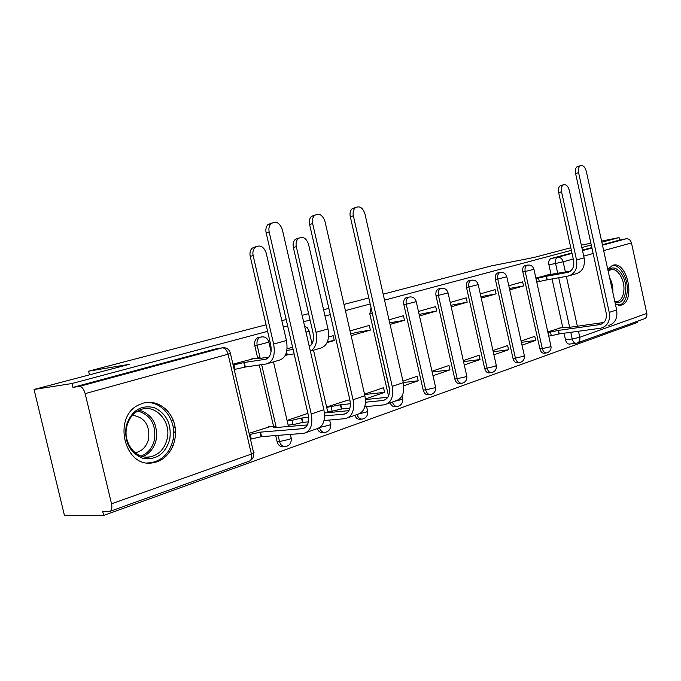 <?xml version="1.0" encoding="UTF-8"?>
<svg xmlns="http://www.w3.org/2000/svg" width="681" height="681" viewBox="0 0 681 681"><rect width="100%" height="100%" fill="white"/><g stroke="black" fill="none" stroke-linecap="round" stroke-linejoin="round"><path stroke-width="1.02" d="M259.359 337.223L257.665 337.708C255.128 339.334 254.166 341.973 254.788 345.625L257.146 345.233C256.516 341.573 257.478 338.925 260.023 337.299L261.793 336.806M407.195 297.35L406.276 297.597C404.097 298.857 403.288 301.206 403.85 304.645L406.242 304.211C405.672 300.764 406.48 298.414 408.668 297.154L409.102 297.001M439.143 288.744L438.334 288.948C436.249 290.14 435.482 292.421 436.036 295.801L438.419 295.367C437.866 291.979 438.632 289.697 440.726 288.506L441.654 288.284M469.396 280.581L468.69 280.768C466.689 281.9 465.966 284.113 466.502 287.425L468.886 286.982C468.341 283.671 469.073 281.449 471.065 280.317L471.907 280.121M498.1 272.843L497.47 273.004C495.555 274.085 494.866 276.239 495.393 279.482L497.768 279.04C497.241 275.796 497.93 273.634 499.837 272.553L500.595 272.383M525.357 265.496L524.796 265.641C522.965 266.671 522.31 268.765 522.829 271.94L525.196 271.489C524.676 268.314 525.332 266.211 527.154 265.19L527.835 265.028M615.471 304.509L621.378 305.071C635.977 301.096 627.065 260.185 612.687 265.309L607.758 269.293M156.928 461.837C170.276 457.402 178.345 440.113 174.617 424.765C171.084 409.358 156.494 399.151 143.01 403.178L138.898 404.829C112.152 416.661 124.351 468.239 152.535 462.85L156.928 461.837M267.607 331.341L72.033 383.505L34.05 389.472L64.457 515.543L103.665 515.449L637.586 322.368L637.348 321.296M601.587 241.091L619.08 237.592L601.825 242.198M591.278 245.007L581.846 247.526M571.35 250.327L384.544 300.151M370.192 303.981L345.386 310.596M330.294 314.622L325.024 316.027M310.076 320.019L303.59 321.747M287.68 325.986L283.347 327.144M581.327 245.143L590.887 243.236M383.182 294.166L491.103 265.948L534.091 257.444L570.789 247.756M34.05 389.472L129.313 364.326L88.59 371.179L266.084 324.777M281.84 320.657L286.19 319.525M302.117 315.354L308.612 313.66M323.577 309.744L328.855 308.365M343.973 304.416L368.813 297.92M103.665 515.449L102.746 511.618L109.42 511.567C111.675 510.886 112.374 508.298 111.522 503.795L85.159 393.618C83.848 389.106 81.941 386.706 79.439 386.399L222.108 347.846L216.422 348.808M72.033 383.505L72.961 387.37L79.209 386.416M575.939 343.267L569.648 344.075C567.733 344.245 566.354 342.841 565.519 339.862L564.047 333.23M562.795 327.57L552.044 278.929M551.023 274.29L548.912 264.764L555.568 263.504C555.058 260.38 555.67 258.329 557.416 257.35L572.031 253.392M619.08 237.592L619.625 240.078L626.375 238.742C628.912 238.69 630.606 240.087 631.466 242.938L646.814 313.422C647.214 316.342 646.235 318.18 643.868 318.946L577.794 342.764M522.012 345.131L535.683 340.432L521.391 342.356M535.683 340.432L534.772 336.354L521.093 340.994M509.72 289.927L523.57 285.935L509.397 288.489M523.57 285.935L522.659 281.84L508.792 285.782M493.912 354.784L508.588 349.745L493.231 351.745M508.588 349.745L507.651 345.556L492.959 350.545M481.229 298.142L496.108 293.851L480.897 296.669M496.108 293.851L495.172 289.655L480.275 293.886M464.28 364.973L480.054 359.551L463.531 361.62M480.054 359.551L479.092 355.252L463.301 360.615M451.197 306.808L467.183 302.194L450.848 305.284M467.183 302.194L466.221 297.878L450.209 302.432M432.997 375.725L449.971 369.885L432.163 372.022M449.971 369.885L448.975 365.484L431.992 371.247M419.479 315.95L436.683 310.987L419.121 314.392M436.683 310.987L435.687 306.561L418.457 311.455M403.799 385.752L418.194 380.807L403.271 382.509M418.194 380.807L417.164 376.278L402.956 381.105M390.06 324.428L404.463 320.274L389.702 322.828M404.463 320.274L403.433 315.729L389.013 319.823M365.408 398.955L384.586 392.358L364.599 394.512M384.586 392.358L383.522 387.702L364.514 394.154M351.124 335.656L370.379 330.106L356.435 332.371L350.749 334.005M370.379 330.106L369.315 325.424L350.034 330.898M347.957 400.147L326.608 407.025M327.101 342.586L334.269 340.517L327.51 341.59M334.269 340.517L333.162 335.699L328.548 337.001M269.923 426.672L249.093 433.337M254.064 358.555L232.936 364.182M284.947 446.693L283.015 446.821C280.138 446.906 278.18 445.204 277.141 441.714L275.703 435.551M273.566 426.357L259.291 364.99M257.665 358.002L254.788 345.625M388.519 395.993L369.817 314.001L372.201 313.575L371.988 311.838M430.154 394.588L428.298 394.776C425.88 394.963 424.195 393.405 423.233 390.119L403.85 304.645M461.522 383.326L459.649 383.531C457.343 383.718 455.725 382.203 454.789 378.968L436.036 295.801M491.231 372.669L489.333 372.882C487.136 373.069 485.579 371.579 484.668 368.412L466.502 287.425M519.407 362.556L517.483 362.786C515.389 362.973 513.891 361.509 513.006 358.41L495.393 279.482M546.162 352.954L544.221 353.201C542.221 353.371 540.782 351.941 539.922 348.902L522.829 271.94M172.795 442.897L172.191 443.101M89.466 374.848L88.59 371.179M175.051 426.919L173.178 427.098M173.178 420.16L171.297 420.356M560.616 327.876L547.805 331.928M548.852 274.69L535.87 278.086M312.962 341.436L311.583 341.828M292.592 347.225L287.076 348.791M173.263 445.323L171.365 445.468M288.318 425.446L289.783 424.944M327.731 411.903L328.923 411.494M536.773 282.13L537.42 281.943M317.337 428.715C318.538 431.499 320.325 432.801 322.7 432.622L324.556 432.478M354.784 415.316C355.942 418.151 357.678 419.462 360.002 419.258L361.832 419.096M390.119 402.811C391.252 405.595 392.92 406.88 395.133 406.659L396.98 406.489M371.043 307.727L369.817 314.001M72.961 387.37L215.511 348.961M571.929 252.923L550.776 258.635C549.031 259.623 548.409 261.666 548.912 264.764M619.625 240.078L602.379 244.717M591.84 247.561L582.417 250.097M307.889 413.376L287.152 420.415M570.108 275.49L575.785 273.83C582.485 271.77 585.26 266.441 584.119 257.861L569.256 190.22C567.945 185.879 565.979 184.091 563.34 184.849C561.561 186.092 560.965 188.416 561.561 191.812L558.633 192.519C558.037 189.131 558.641 186.815 560.42 185.572L561.595 185.283M570.44 271.115L545.983 275.209M535.973 278.546L546.468 276.265L547.252 279.789L568.218 276.035C574.926 273.966 577.709 268.603 576.552 259.963L561.561 191.812M547.252 279.789L536.756 282.062M558.633 192.519L573.598 260.517C574.458 266.926 572.406 270.902 567.426 272.46L546.468 276.265M608.388 325.535C615.037 323.492 617.786 318.274 616.645 309.898L586.298 171.254C584.945 166.777 582.945 164.947 580.289 165.764C578.569 167.024 578.007 169.339 578.603 172.727L575.59 173.493C575.002 170.114 575.564 167.798 577.284 166.539L578.51 166.224M603.894 322.479L565.954 327.825L567.086 327.11L559.092 328.097M547.95 332.566L558.446 330.387L559.22 333.894L600.974 328.157C607.631 326.114 610.38 320.87 609.231 312.426L578.603 172.727M575.59 173.493L606.167 312.877C607.026 319.159 604.975 323.049 600.012 324.565L558.446 330.387M559.22 333.894L551.312 335.716L550.529 332.2M548.724 336.065L551.312 335.716M608.065 270.706C614.926 261.632 627.576 276.75 625.643 291.332C624.341 299.989 620.808 303.752 615.054 302.619M614.858 301.734L617.497 301.623C620.995 300.364 623.106 296.856 623.813 291.076C625.218 279.968 617.258 267.088 610.551 269.829L608.193 271.293M618.799 305.428L619.293 305.309C623.66 303.76 626.282 299.385 627.158 292.192C628.733 279.295 620.187 264.032 612.066 265.53M169.773 439.356C165.211 454.108 156.153 460.399 142.61 458.228C129.603 452.644 124.138 441.85 126.198 425.855C131.22 410.898 140.439 404.778 153.88 407.51C166.428 413.29 171.723 423.905 169.773 439.356M126.811 426.468C122.606 442.565 135.953 459.845 149.965 456.9C158.843 454.908 164.564 448.932 167.134 438.956C171.791 420.79 154.161 402.454 139.026 410.345C132.812 413.469 128.743 418.841 126.811 426.468M132.446 415.316C144.508 417.121 149.905 424.978 148.637 438.87C146.67 446.413 142.32 451.018 135.604 452.695L135.144 452.771M147.615 462.927L150.841 462.748C162.257 460.543 169.612 453.069 172.906 440.326C177.869 420.296 161.116 398.836 143.248 403.109M387.285 403.816L395.474 400.913C402.284 398.879 404.889 392.784 403.297 382.628L364.863 213.638C362.692 207.543 359.5 205.585 355.303 207.756C353.337 209.637 352.69 212.327 353.354 215.834L350.281 216.652C349.617 213.153 350.264 210.472 352.239 208.59L355.533 207.577M326.693 407.383L340.781 404.718L341.751 408.966L349.923 408.174M350.281 216.652L389.064 386.757C390.273 394.376 388.34 398.938 383.267 400.437L365.51 402.233M350.4 403.756L340.781 404.718M387.855 397.244L365.459 399.551M349.881 399.951L346.374 400.317M364.803 406.736L384.442 404.82C391.252 402.794 393.839 396.657 392.222 386.399L353.354 215.834M341.751 408.966L332.115 411.188L331.136 406.94M327.663 411.613L332.115 411.188M327.995 328.974L316.027 332.302C317.686 341.709 315.805 347.982 310.366 351.132L320.385 348.212C327.161 346.101 329.698 339.691 327.995 328.974L308.51 244.164C306.229 237.975 302.858 236.077 298.389 238.461C296.329 240.427 295.639 243.168 296.312 246.684L293.349 247.424C292.677 243.926 293.375 241.185 295.426 239.218L298.916 238.061M286.582 351.839L287.288 354.912L294.132 353.865M287.288 354.912L285.211 355.482M293.111 349.447L286.871 350.417M311.081 345.08L309.038 345.403M291.928 347.412L292.609 347.31M293.349 247.424L313.022 332.805C314.23 339.419 312.996 343.999 309.31 346.552M316.027 332.302L296.312 246.684M348.289 417.623L357.219 414.457C364.003 412.448 366.557 406.199 364.88 395.721L324.939 221.274C322.522 214.796 319.048 212.864 314.52 215.485C312.605 217.477 311.983 220.193 312.656 223.623L309.591 224.449C308.927 221.027 309.549 218.32 311.464 216.328L315.099 215.017M287.229 420.722L291.945 420.296L301.896 417.998L302.909 422.373L308.365 421.897M309.591 224.449L349.915 400.079C351.183 407.936 349.293 412.609 344.245 414.099L324.573 415.912M308.587 417.385L301.896 417.998M348.927 410.66L324.428 412.975M324.037 420.517L345.463 418.619C352.239 416.619 354.775 410.328 353.064 399.747L312.656 223.623M302.909 422.373L292.958 424.672L291.945 420.296M288.233 425.08L292.958 424.672M268.229 363.407L279.057 360.249C285.773 358.146 288.242 351.575 286.437 340.517L266.169 252.915C263.607 246.301 259.912 244.462 255.069 247.39C253.111 249.476 252.472 252.217 253.145 255.613L250.208 256.354C249.535 252.966 250.182 250.233 252.14 248.156L256.065 246.616M268.978 357.04L256.933 358.887L259.47 357.755L251.136 359.006M233.123 364.99L244.266 362.496L245.322 367.033L266.348 363.952C273.047 361.858 275.482 355.227 273.651 344.067L253.145 255.613M245.322 367.033L234.179 369.519M250.208 256.354L270.672 344.552C272.034 352.818 270.238 357.738 265.267 359.321L244.266 362.496M306.663 432.358L316.41 428.902C323.16 426.919 325.646 420.517 323.867 409.707L282.3 229.437C279.576 222.483 275.762 220.627 270.859 223.853C269.072 225.947 268.51 228.646 269.174 231.949L266.126 232.774C265.471 229.488 266.033 226.799 267.82 224.704L271.906 222.968M307.352 424.944L273.387 427.736C275.788 426.885 276.46 426.391 275.405 426.255L268.331 426.808M249.382 434.58L260.5 432.137L261.555 436.649L303.854 433.354C310.596 431.371 313.056 424.927 311.243 414.005L269.174 231.949M266.126 232.774L308.101 414.303C309.455 422.416 307.616 427.208 302.602 428.672L260.5 432.137M174.736 440.428L173.161 439.007M173.681 432.58L175.528 431.413M174.659 426.961L173.297 427.83M172.387 442.429L173.8 443.816M261.555 436.649L251.272 439.024L250.216 434.512M250.429 439.083L251.272 439.024M111.522 503.795L251.4 454.057L228.067 354.205L85.159 393.618M565.519 339.862L572.227 338.976L570.763 332.311M569.657 327.297L558.709 277.737M557.756 273.421L555.568 263.504L563.136 261.785L565.392 272.034M566.354 276.367L577.343 326.216M578.458 331.255L579.778 337.265L646.814 313.422M631.466 242.938L603.664 250.608M593.142 253.511L583.736 256.107M573.257 258.993L563.136 261.785C562.217 258.72 560.472 257.205 557.884 257.239L550.997 258.567M277.141 441.714L279.533 441.543L278.103 435.363M276.29 427.591L261.657 364.641M260.202 358.385L257.146 345.233L268.901 342.143C267.352 337.64 264.39 336.022 260.023 337.299L257.665 337.708M389.455 389.268L372.371 313.549M423.233 390.119L425.659 389.864L406.242 304.211L416.244 301.666C414.984 297.844 412.456 296.337 408.668 297.154L406.276 297.597M454.789 378.968L457.206 378.704L438.419 295.367L448.064 292.915C446.855 289.229 444.404 287.757 440.726 288.506L438.334 288.948M484.668 368.412L487.077 368.132L468.886 286.982L478.207 284.632C477.032 281.057 474.657 279.619 471.065 280.317L468.69 280.768M513.006 358.41L515.406 358.112L497.768 279.04L506.783 276.775C505.651 273.311 503.336 271.906 499.837 272.553L497.47 273.004M539.922 348.902L542.314 348.595L525.196 271.489L533.93 269.318C532.831 265.948 530.576 264.577 527.154 265.19L524.796 265.641M551.014 346.416C551.287 349.813 549.814 351.975 546.613 352.903C544.604 353.073 543.174 351.643 542.314 348.595L550.027 346.85L550.955 346.135L533.955 269.421M524.396 355.848C524.668 359.347 523.161 361.56 519.884 362.505C517.79 362.684 516.292 361.219 515.406 358.112L523.323 356.325L524.327 355.542L506.809 276.895M496.364 365.782C496.636 369.383 495.096 371.656 491.742 372.609C489.545 372.796 487.988 371.307 487.077 368.132L495.198 366.293L496.296 365.442L478.232 284.76M466.817 376.252C467.089 379.964 465.506 382.305 462.067 383.267C459.76 383.454 458.143 381.939 457.206 378.704L465.54 376.814L466.732 375.878L448.098 293.06M435.61 387.31C435.891 391.141 434.257 393.55 430.715 394.529C428.306 394.716 426.612 393.158 425.659 389.864L434.223 387.923L435.525 386.893L416.278 301.819M402.624 398.998C402.897 402.965 401.211 405.442 397.559 406.438C395.15 406.634 393.422 405.152 392.375 402.011M367.689 411.375C367.953 415.495 366.199 418.057 362.42 419.045C359.9 419.224 358.095 417.717 357.023 414.525M330.625 424.51C330.881 428.8 329.042 431.448 325.109 432.435C322.454 432.58 320.581 431.022 319.5 427.745M291.238 438.462C291.485 442.965 289.544 445.697 285.416 446.668C282.538 446.745 280.572 445.042 279.533 441.543L289.178 439.364C291.494 438.513 292.132 438.002 291.11 437.832L290.31 434.418M394.035 401.424L401.1 399.67L402.531 398.53L401.969 396.078M359.347 413.827L366.012 412.116C367.885 411.426 368.404 411.009 367.578 410.864L366.599 406.566M320.01 427.379L328.77 425.327C330.847 424.561 331.426 424.101 330.506 423.94L329.604 420.032M306.007 332.234L309.106 331.094L307.506 327.936L304.594 326.097M576.364 343.215C574.449 343.386 573.07 341.973 572.227 338.976L579.778 337.265C580.229 340.381 579.242 342.33 576.833 343.105L576.364 343.215M591.942 248.037L582.519 250.582L591.942 248.012M602.481 245.169L626.137 238.784M230.433 353.473L253.528 452.346C254.685 452.533 253.97 453.095 251.4 454.057C252.115 458.143 251.28 460.56 248.888 461.301L110.305 511.244M79.439 386.399L222.355 347.812C224.968 348 226.875 350.128 228.067 354.205L230.374 353.209C229.08 349.089 226.407 347.293 222.355 347.812L222.108 347.846M568.754 272.077L567.426 272.46M538.543 278.078L539.318 281.602M546.222 276.341L546.996 279.865M584.119 257.861L576.552 259.963M599.706 324.616L602.353 323.688M558.973 333.979L558.199 330.472M609.231 312.426L616.645 309.898M609.58 277.635C612.057 282.104 613.13 287.007 612.806 292.353M139.375 410.183C152.408 414.525 158.001 424.425 156.162 439.866C154.153 448.03 149.684 453.614 142.746 456.602M141.044 456.091C147.998 453.308 152.476 447.86 154.485 439.756C156.247 424.552 150.68 414.959 137.775 410.992M382.952 400.479L385.65 399.534M341.394 409.094L340.415 404.846M392.222 386.399L403.297 382.628M286.352 352.673L286.897 355.022M343.931 414.133L346.62 413.188M302.526 422.509L301.513 418.134M353.064 399.747L364.88 395.721M266.586 358.947L265.267 359.321M233.949 364.863L235.013 369.4M243.849 362.615L244.905 367.161M286.437 340.517L273.651 344.067M302.287 428.707L304.96 427.77M173.681 432.784L175.553 432.18M261.138 436.793L260.091 432.273M311.243 414.005L323.867 409.707M149.514 463.029L152.535 462.85M619.344 305.428L621.038 305.173M309.157 331.315L312.017 343.718M313.515 350.213L327.901 412.643M268.952 342.381L271.081 351.532M273.481 361.875L288.489 426.553M550.776 258.635L572.031 253.417M250.148 460.739C252.847 458.968 254.022 456.406 253.672 453.052M626.375 238.742L602.481 245.194M563.34 184.849L560.42 185.572M580.289 165.764L577.284 166.539M600.012 324.565L602.081 323.841M616.109 301.836L617.497 301.623M135.604 452.695L135.093 452.729M146.509 457.121L149.965 456.9M355.303 207.756L352.239 208.59M383.267 400.437L385.378 399.696M298.389 238.461L295.426 239.218M314.52 215.485L311.464 216.328M344.245 414.099L346.348 413.358M255.069 247.39L252.14 248.156M270.859 223.853L267.82 224.704M275.728 427.642L275.541 426.834M302.602 428.672L304.688 427.94"/></g></svg>
